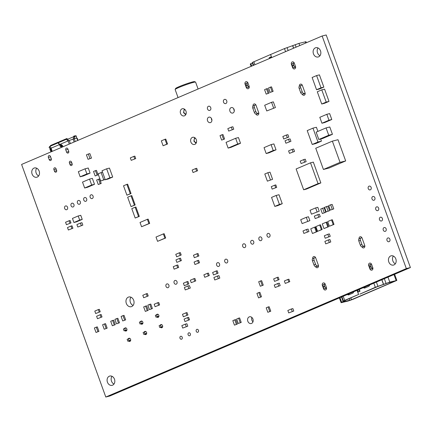 <?xml version="1.0" encoding="UTF-8"?>
<svg xmlns="http://www.w3.org/2000/svg" width="432" height="432" viewBox="0 0 432 432"><rect width="100%" height="100%" fill="white"/><g stroke="black" fill="none" stroke-linecap="round" stroke-linejoin="round"><path stroke-width="0.65" d="M105.791 397.03L109.858 395.998L410.4 267.554L326.209 34.97L322.142 36.002L21.6 164.446L105.791 397.03L406.334 268.585L410.4 267.554M406.334 268.585L322.142 36.002M318.605 56.83A4.784 3.807 75.8 0 1 318.157 56.981A4.784 3.807 75.8 0 1 313.292 53.282A4.784 3.807 75.8 0 1 315.803 47.704A4.784 3.807 75.8 0 1 320.593 51.122A4.784 3.807 75.8 0 1 318.605 56.83M291.433 64.368A1.96 1.555 75.8 0 1 292.388 61.857A1.96 1.555 75.8 0 1 294.311 63.142L295.488 66.404A1.96 1.555 75.8 0 1 294.532 68.915A1.96 1.555 75.8 0 1 292.61 67.635L291.433 64.368L291.838 64.265M245.068 84.181A1.96 1.555 75.8 0 1 246.029 81.67A1.96 1.555 75.8 0 1 247.946 82.955L249.129 86.216A1.96 1.555 75.8 0 1 248.173 88.733A1.96 1.555 75.8 0 1 246.251 87.448L245.068 84.181L245.479 84.078M209.876 110.365A2.176 1.733 75.8 0 1 209.671 110.435A2.176 1.733 75.8 0 1 207.463 108.751A2.176 1.733 75.8 0 1 208.602 106.218A2.176 1.733 75.8 0 1 210.778 107.773A2.176 1.733 75.8 0 1 209.876 110.365M232.978 112.979A2.83 2.252 75.8 0 1 232.713 113.071A2.83 2.252 75.8 0 1 229.835 110.884A2.83 2.252 75.8 0 1 231.32 107.59A2.83 2.252 75.8 0 1 234.149 109.609A2.83 2.252 75.8 0 1 232.978 112.979M225.866 103.534A2.176 1.733 75.8 0 1 225.661 103.604A2.176 1.733 75.8 0 1 223.447 101.92A2.176 1.733 75.8 0 1 224.591 99.387A2.176 1.733 75.8 0 1 226.768 100.937A2.176 1.733 75.8 0 1 225.866 103.534M253.022 106.013A1.96 1.555 75.8 0 1 254.092 103.95A1.96 1.555 75.8 0 1 256.014 105.23L258.671 112.579A1.96 1.555 75.8 0 1 257.715 115.09A1.96 1.555 75.8 0 1 255.884 114.021M370.359 189.848A1.96 1.555 75.8 0 1 370.175 189.907A1.96 1.555 75.8 0 1 368.183 188.395A1.96 1.555 75.8 0 1 369.209 186.111A1.96 1.555 75.8 0 1 371.169 187.51A1.96 1.555 75.8 0 1 370.359 189.848M299.381 86.2A1.96 1.555 75.8 0 1 300.451 84.137A1.96 1.555 75.8 0 1 302.373 85.417L305.03 92.761A1.96 1.555 75.8 0 1 304.074 95.278A1.96 1.555 75.8 0 1 302.243 94.208M269.174 237.146A1.96 1.555 75.8 0 1 268.99 237.206A1.96 1.555 75.8 0 1 266.998 235.688A1.96 1.555 75.8 0 1 268.029 233.41A1.96 1.555 75.8 0 1 269.989 234.808A1.96 1.555 75.8 0 1 269.174 237.146M210.595 122.548A2.83 2.252 75.8 0 1 210.33 122.634A2.83 2.252 75.8 0 1 207.452 120.447A2.83 2.252 75.8 0 1 208.937 117.153A2.83 2.252 75.8 0 1 211.766 119.173A2.83 2.252 75.8 0 1 210.595 122.548M261.052 240.613A1.96 1.555 75.8 0 1 260.869 240.678A1.96 1.555 75.8 0 1 258.881 239.161A1.96 1.555 75.8 0 1 259.907 236.882A1.96 1.555 75.8 0 1 261.868 238.28A1.96 1.555 75.8 0 1 261.052 240.613M252.931 244.085A1.96 1.555 75.8 0 1 252.747 244.145A1.96 1.555 75.8 0 1 250.76 242.633A1.96 1.555 75.8 0 1 251.786 240.349A1.96 1.555 75.8 0 1 253.746 241.747A1.96 1.555 75.8 0 1 252.931 244.085M65.799 149.936A1.436 1.145 75.8 0 1 66.501 148.095A1.436 1.145 75.8 0 1 67.91 149.035L68.71 151.238A1.436 1.145 75.8 0 1 68.008 153.085A1.436 1.145 75.8 0 1 66.598 152.14L65.799 149.936L68.035 149.369M184.518 115.787A3.699 2.943 75.8 0 1 184.172 115.906A3.699 2.943 75.8 0 1 180.409 113.044A3.699 2.943 75.8 0 1 182.353 108.734A3.699 2.943 75.8 0 1 186.052 111.375A3.699 2.943 75.8 0 1 184.518 115.787M69.428 163.015A1.436 1.145 75.8 0 1 70.13 161.174A1.436 1.145 75.8 0 1 71.539 162.113L72.117 163.706A1.436 1.145 75.8 0 1 71.415 165.548A1.436 1.145 75.8 0 1 70.006 164.608L69.428 163.015L71.658 162.454M48.373 157.383A1.436 1.145 75.8 0 1 49.075 155.542A1.436 1.145 75.8 0 1 50.485 156.481L51.284 158.684A1.436 1.145 75.8 0 1 50.582 160.531A1.436 1.145 75.8 0 1 49.172 159.586L48.373 157.383L50.609 156.821M53.919 169.646A1.436 1.145 75.8 0 1 54.621 167.8A1.436 1.145 75.8 0 1 56.03 168.745L56.608 170.332A1.436 1.145 75.8 0 1 55.906 172.179A1.436 1.145 75.8 0 1 54.497 171.234L53.919 169.646L56.155 169.079M37.249 177.077A4.784 3.807 75.8 0 1 36.801 177.228A4.784 3.807 75.8 0 1 31.93 173.524A4.784 3.807 75.8 0 1 34.447 167.951A4.784 3.807 75.8 0 1 39.236 171.369A4.784 3.807 75.8 0 1 37.249 177.077M194.859 144.347A3.699 2.943 75.8 0 1 194.513 144.466A3.699 2.943 75.8 0 1 190.75 141.604A3.699 2.943 75.8 0 1 192.694 137.295A3.699 2.943 75.8 0 1 196.393 139.936A3.699 2.943 75.8 0 1 194.859 144.347M244.809 247.558A1.96 1.555 75.8 0 1 244.631 247.617A1.96 1.555 75.8 0 1 242.638 246.105A1.96 1.555 75.8 0 1 243.664 243.821A1.96 1.555 75.8 0 1 245.624 245.219A1.96 1.555 75.8 0 1 244.809 247.558M92.27 198.536A1.96 1.555 75.8 0 1 92.086 198.596A1.96 1.555 75.8 0 1 90.099 197.078A1.96 1.555 75.8 0 1 91.125 194.8A1.96 1.555 75.8 0 1 93.085 196.198A1.96 1.555 75.8 0 1 92.27 198.536M85.876 201.269A1.96 1.555 75.8 0 1 85.693 201.328A1.96 1.555 75.8 0 1 83.7 199.816A1.96 1.555 75.8 0 1 84.731 197.532A1.96 1.555 75.8 0 1 86.692 198.931A1.96 1.555 75.8 0 1 85.876 201.269M79.558 204.201A1.96 1.555 75.8 0 1 79.375 204.266A1.96 1.555 75.8 0 1 77.382 202.748A1.96 1.555 75.8 0 1 78.408 200.47A1.96 1.555 75.8 0 1 80.368 201.868A1.96 1.555 75.8 0 1 79.558 204.201M73.159 206.939A1.96 1.555 75.8 0 1 72.981 206.998A1.96 1.555 75.8 0 1 70.988 205.486A1.96 1.555 75.8 0 1 72.014 203.202A1.96 1.555 75.8 0 1 73.975 204.601A1.96 1.555 75.8 0 1 73.159 206.939M66.766 209.671A1.96 1.555 75.8 0 1 66.582 209.731A1.96 1.555 75.8 0 1 64.595 208.219A1.96 1.555 75.8 0 1 65.621 205.934A1.96 1.555 75.8 0 1 67.581 207.333A1.96 1.555 75.8 0 1 66.766 209.671M374.107 200.21A1.96 1.555 75.8 0 1 373.923 200.27A1.96 1.555 75.8 0 1 371.936 198.758A1.96 1.555 75.8 0 1 372.962 196.474A1.96 1.555 75.8 0 1 374.922 197.872A1.96 1.555 75.8 0 1 374.107 200.21M385.366 231.304A1.96 1.555 75.8 0 1 385.182 231.363A1.96 1.555 75.8 0 1 383.189 229.851A1.96 1.555 75.8 0 1 384.215 227.567A1.96 1.555 75.8 0 1 386.176 228.965A1.96 1.555 75.8 0 1 385.366 231.304M377.86 210.573A1.96 1.555 75.8 0 1 377.676 210.638A1.96 1.555 75.8 0 1 375.683 209.12A1.96 1.555 75.8 0 1 376.715 206.842A1.96 1.555 75.8 0 1 378.675 208.24A1.96 1.555 75.8 0 1 377.86 210.573M218.765 266.382A1.96 1.555 75.8 0 1 218.581 266.447A1.96 1.555 75.8 0 1 216.589 264.929A1.96 1.555 75.8 0 1 217.62 262.651A1.96 1.555 75.8 0 1 219.575 264.049A1.96 1.555 75.8 0 1 218.765 266.382M381.613 220.941A1.96 1.555 75.8 0 1 381.429 221A1.96 1.555 75.8 0 1 379.436 219.483A1.96 1.555 75.8 0 1 380.468 217.204A1.96 1.555 75.8 0 1 382.423 218.603A1.96 1.555 75.8 0 1 381.613 220.941M226.886 262.915A1.96 1.555 75.8 0 1 226.703 262.975A1.96 1.555 75.8 0 1 224.71 261.463A1.96 1.555 75.8 0 1 225.742 259.178A1.96 1.555 75.8 0 1 227.696 260.577A1.96 1.555 75.8 0 1 226.886 262.915M389.113 241.666A1.96 1.555 75.8 0 1 388.935 241.731A1.96 1.555 75.8 0 1 386.942 240.214A1.96 1.555 75.8 0 1 387.968 237.935A1.96 1.555 75.8 0 1 389.929 239.333A1.96 1.555 75.8 0 1 389.113 241.666M393.935 264.929A4.784 3.807 75.8 0 1 393.493 265.081A4.784 3.807 75.8 0 1 388.622 261.382A4.784 3.807 75.8 0 1 391.133 255.803A4.784 3.807 75.8 0 1 395.923 259.222A4.784 3.807 75.8 0 1 393.935 264.929M372.773 267.662A1.96 1.555 75.8 0 1 371.817 270.173A1.96 1.555 75.8 0 1 369.895 268.893L368.717 265.626A1.96 1.555 75.8 0 1 369.673 263.115A1.96 1.555 75.8 0 1 371.596 264.4L372.773 267.662M359.057 238.82A1.96 1.555 75.8 0 1 360.131 236.758A1.96 1.555 75.8 0 1 362.048 238.037L364.711 245.381A1.96 1.555 75.8 0 1 363.755 247.898A1.96 1.555 75.8 0 1 361.924 246.829M312.698 258.633A1.96 1.555 75.8 0 1 313.772 256.57A1.96 1.555 75.8 0 1 315.689 257.85L318.352 265.194A1.96 1.555 75.8 0 1 317.39 267.71A1.96 1.555 75.8 0 1 315.56 266.641M326.414 287.474A1.96 1.555 75.8 0 1 325.458 289.991A1.96 1.555 75.8 0 1 323.536 288.706L322.353 285.439A1.96 1.555 75.8 0 1 323.314 282.928A1.96 1.555 75.8 0 1 325.231 284.213L326.414 287.474M251.559 323.422A3.483 2.77 75.8 0 1 251.235 323.536A3.483 2.77 75.8 0 1 247.693 320.841A3.483 2.77 75.8 0 1 249.523 316.786A3.483 2.77 75.8 0 1 253.006 319.27A3.483 2.77 75.8 0 1 251.559 323.422M176.224 284.17A1.96 1.555 75.8 0 1 176.04 284.229A1.96 1.555 75.8 0 1 174.047 282.717A1.96 1.555 75.8 0 1 175.073 280.433A1.96 1.555 75.8 0 1 177.034 281.831A1.96 1.555 75.8 0 1 176.224 284.17M168.102 287.636A1.96 1.555 75.8 0 1 167.918 287.701A1.96 1.555 75.8 0 1 165.926 286.184A1.96 1.555 75.8 0 1 166.952 283.905A1.96 1.555 75.8 0 1 168.912 285.304A1.96 1.555 75.8 0 1 168.102 287.636M156.465 314.852A1.631 1.296 75.8 0 1 157.21 314.221A1.631 1.296 75.8 0 1 158.841 315.382A1.631 1.296 75.8 0 1 158.166 317.331A1.631 1.296 75.8 0 1 158.015 317.38A1.631 1.296 75.8 0 1 156.805 316.964M131.701 306.542A5.006 3.98 75.8 0 1 131.236 306.698A5.006 3.98 75.8 0 1 126.144 302.827A5.006 3.98 75.8 0 1 128.774 297A5.006 3.98 75.8 0 1 133.78 300.569A5.006 3.98 75.8 0 1 131.701 306.542M140.476 321.683A1.631 1.296 75.8 0 1 141.221 321.052A1.631 1.296 75.8 0 1 142.857 322.213A1.631 1.296 75.8 0 1 142.177 324.162A1.631 1.296 75.8 0 1 142.025 324.216A1.631 1.296 75.8 0 1 140.816 323.795M124.492 328.514A1.631 1.296 75.8 0 1 125.237 327.883A1.631 1.296 75.8 0 1 126.868 329.049A1.631 1.296 75.8 0 1 126.193 330.993A1.631 1.296 75.8 0 1 126.041 331.047A1.631 1.296 75.8 0 1 124.832 330.626M181.618 339.179A1.523 1.21 75.8 0 1 181.478 339.228A1.523 1.21 75.8 0 1 179.928 338.051A1.523 1.21 75.8 0 1 180.727 336.274A1.523 1.21 75.8 0 1 182.25 337.365A1.523 1.21 75.8 0 1 181.618 339.179M197.861 332.24A1.523 1.21 75.8 0 1 197.716 332.289A1.523 1.21 75.8 0 1 196.166 331.112A1.523 1.21 75.8 0 1 196.97 329.335A1.523 1.21 75.8 0 1 198.493 330.421A1.523 1.21 75.8 0 1 197.861 332.24M189.74 335.713A1.523 1.21 75.8 0 1 189.594 335.756A1.523 1.21 75.8 0 1 188.05 334.579A1.523 1.21 75.8 0 1 188.849 332.807A1.523 1.21 75.8 0 1 190.372 333.893A1.523 1.21 75.8 0 1 189.74 335.713M160.218 325.215A1.631 1.296 75.8 0 1 160.963 324.583A1.631 1.296 75.8 0 1 162.594 325.75A1.631 1.296 75.8 0 1 161.919 327.694A1.631 1.296 75.8 0 1 161.762 327.748A1.631 1.296 75.8 0 1 160.553 327.326M144.229 332.046A1.631 1.296 75.8 0 1 144.974 331.414A1.631 1.296 75.8 0 1 146.605 332.581A1.631 1.296 75.8 0 1 145.93 334.525A1.631 1.296 75.8 0 1 145.778 334.579A1.631 1.296 75.8 0 1 144.569 334.157M128.245 338.882A1.631 1.296 75.8 0 1 128.99 338.245A1.631 1.296 75.8 0 1 130.621 339.412A1.631 1.296 75.8 0 1 129.946 341.361A1.631 1.296 75.8 0 1 129.789 341.41A1.631 1.296 75.8 0 1 128.585 340.988M112.579 385.177A4.784 3.807 75.8 0 1 112.131 385.328A4.784 3.807 75.8 0 1 107.266 381.623A4.784 3.807 75.8 0 1 109.777 376.051A4.784 3.807 75.8 0 1 114.566 379.469A4.784 3.807 75.8 0 1 112.579 385.177M319.999 55.701A4.784 3.807 75.8 0 1 318.033 47.952M234.301 110.808A2.83 2.252 75.8 0 1 233.793 108.815M211.918 120.371A2.83 2.252 75.8 0 1 211.415 118.384M38.637 175.948A4.784 3.807 75.8 0 1 36.671 168.199M395.329 263.801A4.784 3.807 75.8 0 1 393.363 256.052M252.968 321.851A3.483 2.77 75.8 0 1 251.851 317.439M133.083 305.456A5.006 3.98 75.8 0 1 130.988 297.211M113.967 384.048A4.784 3.807 75.8 0 1 112.001 376.299M292.243 311.423L291.357 308.977L292.891 308.588L293.776 311.035L288.727 312.93L293.776 311.035M291.357 308.977L287.842 310.478L288.727 312.93M303.658 189.783L306.466 189.07L320.857 182.92L313.324 162.108L310.511 162.826L296.125 168.971L303.658 189.783L318.044 183.632L320.857 182.92M318.044 183.632L310.511 162.826M318.821 139.493L322.531 138.553L332.44 134.314L329.783 126.97L326.074 127.91L316.165 132.149L318.821 139.493L328.736 135.254L332.44 134.314M328.736 135.254L326.074 127.91M68.369 230.008L72.911 228.242L72.025 225.796L70.999 226.055L67.484 227.556L68.369 230.008L72.911 228.242M71.885 228.501L70.999 226.055M66.447 224.699L70.988 222.939L70.103 220.493L69.082 220.752L65.561 222.253L66.447 224.699L70.988 222.939M69.968 223.198L69.082 220.752M98.264 184.513L101.201 183.433L99.576 178.945L98.555 179.204L96.638 180.025L98.264 184.513L101.201 183.433M100.181 183.692L98.555 179.204M95.159 175.943L98.102 174.863L96.476 170.375L95.456 170.635L93.533 171.455L95.159 175.943L98.102 174.863M97.081 175.122L95.456 170.635M321.03 87.815L316.602 75.578L319.41 74.86L323.843 87.102L319.367 89.019L316.553 89.732L321.03 87.815L323.843 87.102M316.602 75.578L312.125 77.49L316.553 89.732M326.203 102.098L321.77 89.856L324.583 89.143L329.011 101.385L324.535 103.297L321.727 104.009L326.203 102.098L329.011 101.385M321.77 89.856L317.293 91.773L321.727 104.009M80.174 176.791L83.365 175.975L90.083 173.108L88.236 168.01L85.039 168.82L78.327 171.688L80.174 176.791L86.886 173.918L90.083 173.108M86.886 173.918L85.039 168.82M375.322 287.302L359.878 294.122L377.579 286.6L388.195 282.803L394.335 281.41L351.491 299.722L343.165 301.968L345.973 300.062L358.565 294.457L344.693 300.386L341.118 302.708L348.17 301.012L352.771 299.398L396.841 280.422L389.794 282.123L375.322 287.302L373.831 283.181M358.598 294.446L357.107 290.326M357.718 290.066L358.393 291.94L359.991 291.26L359.316 289.386M363.371 287.653A2.176 1.733 -104.2 0 0 364.775 288.02A2.176 1.733 -104.2 0 0 364.981 287.95L368.658 286.378A2.176 1.733 -104.2 0 0 369.646 284.969M358.565 294.457L357.075 290.342M347.387 294.484A2.176 1.733 -104.2 0 0 348.791 294.851A2.176 1.733 -104.2 0 0 348.991 294.781L352.669 293.209A2.176 1.733 -104.2 0 0 353.662 291.8M358.927 289.553L359.602 291.427M371.461 264.098L371.277 264.141A1.739 1.048 66.9 0 0 371.185 264.173A1.739 1.048 66.9 0 0 370.845 266.036L371.142 266.852A1.739 1.048 66.9 0 0 372.757 268.223L372.902 268.186M361.919 237.735L360.968 237.978A2.176 1.307 66.9 0 0 360.855 238.016A2.176 1.307 66.9 0 0 360.428 240.343L361.908 244.426A2.176 1.307 66.9 0 0 363.922 246.137L364.835 245.905M371.099 264.222L369.679 264.827A1.739 1.048 66.9 0 0 369.587 264.859A1.739 1.048 66.9 0 0 369.247 266.717L369.544 267.532A1.739 1.048 66.9 0 0 371.158 268.909L372.919 268.461M359.37 238.664A2.176 1.307 66.9 0 0 359.257 238.702A2.176 1.307 66.9 0 0 358.83 241.024L360.31 245.106A2.176 1.307 66.9 0 0 362.324 246.823L364.856 246.181M315.56 257.553L314.609 257.791A2.176 1.307 -113.1 0 0 314.496 257.828L312.892 258.514A2.176 1.307 -113.1 0 1 313.011 258.476M318.497 265.993L315.965 266.636A2.176 1.307 -113.1 0 1 313.951 264.919L312.471 260.842A2.176 1.307 -113.1 0 1 312.892 258.514M326.56 288.274L324.799 288.722A1.739 1.048 -113.1 0 1 323.185 287.345L322.888 286.529A1.739 1.048 -113.1 0 1 323.228 284.672A1.739 1.048 -113.1 0 1 323.32 284.639L324.74 284.035M326.543 287.998L326.398 288.036A1.739 1.048 -113.1 0 1 324.783 286.664L324.486 285.849A1.739 1.048 -113.1 0 1 324.826 283.986A1.739 1.048 -113.1 0 1 324.918 283.959L325.102 283.91M318.476 265.723L317.563 265.95A2.176 1.307 -113.1 0 1 315.549 264.238L314.069 260.156A2.176 1.307 -113.1 0 1 314.496 257.828M364.419 287.204A2.176 1.733 -104.2 0 0 365.456 287.744M365.807 286.61L366.368 286.373M368.923 285.277L369.484 285.039M352.939 292.113L353.5 291.87M348.43 294.035A2.176 1.733 -104.2 0 0 349.472 294.575M349.823 293.441L350.379 293.204M251.127 66.35L250.274 63.995L252.358 62.888L252.623 62.316L270.567 54.524L284.477 48.584L298.949 43.405L305.996 41.704L306.374 42.741M270.567 54.524L271.674 57.569M271.064 57.834L270.772 57.029L269.174 57.715L269.465 58.514M270.599 54.513L271.701 57.559M270.842 57.224L270.454 57.391L270.675 57.996M269.174 57.715L270.454 57.391M249.275 87.016L247.514 87.464A1.739 1.048 -113.1 0 1 245.9 86.087L245.603 85.271A1.739 1.048 -113.1 0 1 245.943 83.414A1.739 1.048 -113.1 0 1 246.035 83.381L247.455 82.777M258.817 113.373L256.289 114.016A2.176 1.307 -113.1 0 1 254.27 112.298L252.796 108.221A2.176 1.307 -113.1 0 1 253.217 105.894A2.176 1.307 -113.1 0 1 253.336 105.856M249.259 86.74L249.113 86.778A1.739 1.048 -113.1 0 1 247.498 85.406L247.201 84.591A1.739 1.048 -113.1 0 1 247.541 82.728A1.739 1.048 -113.1 0 1 247.633 82.696L247.817 82.652M256.289 114.016L258.8 113.103M257.888 113.33A2.176 1.307 -113.1 0 1 255.868 111.618L254.394 107.536A2.176 1.307 -113.1 0 1 254.815 105.214A2.176 1.307 -113.1 0 1 254.934 105.17L255.879 104.933M305.176 93.56L302.648 94.203A2.176 1.307 66.9 0 1 300.629 92.486L299.155 88.409A2.176 1.307 66.9 0 1 299.576 86.081L301.174 85.396A2.176 1.307 66.9 0 0 300.753 87.723L302.227 91.805A2.176 1.307 66.9 0 0 304.247 93.517L305.159 93.285M302.238 85.12L301.293 85.358A2.176 1.307 66.9 0 0 301.174 85.396M294.176 62.84L293.992 62.883A1.739 1.048 66.9 0 0 293.9 62.915A1.739 1.048 66.9 0 0 293.56 64.778L293.857 65.594A1.739 1.048 66.9 0 0 295.472 66.965L295.618 66.928M293.814 62.964L292.394 63.569A1.739 1.048 66.9 0 0 292.302 63.601A1.739 1.048 66.9 0 0 291.962 65.459L292.259 66.274A1.739 1.048 66.9 0 0 293.873 67.646L295.634 67.203M273.623 108.022L271.555 102.308L273.343 101.855L275.411 107.568L266.749 110.959L275.411 107.568M271.555 102.308L264.681 105.246L266.749 110.959M142.889 323.266L140.038 323.989L139.374 322.153L140.654 321.608L141.318 323.444L140.038 323.989M142.933 323.033L141.318 323.444M142.15 321.23L140.654 321.608M146.637 333.634L143.791 334.357L143.127 332.521L144.407 331.97L145.071 333.806L143.791 334.357M146.686 333.401L145.071 333.806M145.897 331.592L144.407 331.97M158.873 316.435L156.022 317.158L155.358 315.322L156.638 314.777L157.302 316.613L156.022 317.158M158.917 316.202L157.302 316.613M158.134 314.399L156.638 314.777M162.626 326.803L159.775 327.521L159.111 325.685L160.391 325.139L161.055 326.975L159.775 327.521M162.67 326.565L161.055 326.975M161.887 324.761L160.391 325.139M186.235 326.576L185.35 324.13L186.883 323.741L187.769 326.187L182.72 328.077L187.769 326.187M185.35 324.13L181.829 325.631L182.72 328.077M97.481 318.708L102.022 316.948L101.131 314.496L100.111 314.755L96.595 316.262L97.481 318.708L102.022 316.948M100.996 317.207L100.111 314.755M95.683 313.535L100.219 311.774L99.333 309.328L98.312 309.587L94.797 311.089L95.683 313.535L100.219 311.774M99.198 312.034L98.312 309.587M145.309 311.413L148.246 310.333L146.621 305.845L145.6 306.104L143.683 306.92L145.309 311.413L148.246 310.333M147.226 310.592L145.6 306.104M104.22 329.238L107.163 328.158L105.538 323.671L104.512 323.93L102.595 324.751L104.22 329.238L107.163 328.158M106.137 328.417L104.512 323.93M112.342 325.766L115.279 324.691L113.659 320.198L112.633 320.458L110.716 321.278L112.342 325.766L115.279 324.691M114.259 324.95L112.633 320.458M96.007 332.451L98.944 331.371L97.319 326.884L96.298 327.143L94.381 327.964L96.007 332.451L98.944 331.371M97.924 331.63L96.298 327.143M116.537 323.854L119.475 322.774L117.85 318.287L116.829 318.546L114.912 319.367L116.537 323.854L119.475 322.774M118.454 323.033L116.829 318.546M122.731 320.944L125.669 319.864L124.043 315.376L123.023 315.635L121.106 316.451L122.731 320.944L125.669 319.864M124.648 320.123L123.023 315.635M143.678 297.734L148.219 295.974L147.334 293.522L146.308 293.782L142.792 295.288L143.678 297.734L148.219 295.974M147.199 296.233L146.308 293.782M149.461 309.636L152.404 308.556L150.779 304.069L149.758 304.328L147.836 305.143L149.461 309.636L152.404 308.556M151.384 308.815L149.758 304.328M155.066 306.688L159.608 304.927L158.722 302.476L157.696 302.735L154.181 304.241L155.066 306.688L159.608 304.927M158.582 305.186L157.696 302.735M131.204 160.342L135.74 158.582L134.854 156.13L133.834 156.389L130.318 157.896L131.204 160.342L135.74 158.582M134.719 158.841L133.834 156.389M260.312 286.238L263.255 285.158L261.63 280.67L260.604 280.93L258.687 281.745L260.312 286.238L263.255 285.158M262.229 285.417L260.604 280.93M274.547 281.383L279.083 279.623L278.197 277.171L277.177 277.43L273.661 278.937L274.547 281.383L279.083 279.623M278.062 279.882L277.177 277.43M285.244 283.408L289.786 281.642L288.9 279.196L287.874 279.455L284.359 280.962L285.244 283.408L289.786 281.642M288.76 281.907L287.874 279.455M103.707 179.707L101.126 172.568L98.086 173.864L100.672 181.008L105.111 179.356M101.126 172.568L102.524 172.211M100.672 181.008L105.149 179.469M191.219 282.658L195.761 280.892L194.87 278.446L193.849 278.705L190.334 280.211L191.219 282.658L195.761 280.892M194.735 281.156L193.849 278.705M184.275 285.665L188.811 283.9L187.925 281.453L186.905 281.713L183.389 283.214L184.275 285.665L188.811 283.9M187.79 284.159L186.905 281.713M204.763 277.285L209.299 275.524L208.413 273.073L207.392 273.332L203.872 274.838L204.763 277.285L209.299 275.524M208.278 275.783L207.392 273.332M213.516 274.957L218.057 273.191L217.172 270.745L216.146 271.004L212.63 272.506L213.516 274.957L218.057 273.191M217.031 273.451L216.146 271.004M218.295 278.478L217.409 276.032L218.943 275.643L219.829 278.089L214.78 279.985L219.829 278.089M217.409 276.032L213.894 277.533L214.78 279.985M188.779 288.436L187.893 285.989L189.427 285.601L190.312 288.047L185.263 289.937L190.312 288.047M187.893 285.989L184.378 287.491L185.263 289.937M147.371 219.305L148.138 219.11L149.693 223.393L141.572 226.73L140.022 222.448L147.371 219.305L148.927 223.587L149.693 223.393M148.927 223.587L141.572 226.73M135.151 207.214L135.918 207.02L139.315 216.405L135.189 218.03L131.792 208.645L135.151 207.214L138.548 216.599L139.315 216.405M138.548 216.599L135.189 218.03M163.366 233.906L164.133 233.712L165.683 238L157.561 241.337L156.011 237.049L163.366 233.906L164.916 238.194L165.683 238M164.916 238.194L157.561 241.337M131.015 195.788L131.782 195.593L135.178 204.979L131.058 206.609L127.656 197.224L131.015 195.788L134.411 205.173L135.178 204.979M134.411 205.173L131.058 206.609M126.878 184.361L127.645 184.167L131.042 193.552L126.922 195.183L123.52 185.798L126.878 184.361L130.275 193.747L131.042 193.552M130.275 193.747L126.922 195.183M174.134 269.168L178.675 267.408L177.79 264.962L176.764 265.221L173.248 266.722L174.134 269.168L178.675 267.408M177.649 267.667L176.764 265.221M176.839 262.359L181.375 260.599L180.49 258.152L179.469 258.412L175.954 259.913L176.839 262.359L181.375 260.599M180.355 260.858L179.469 258.412M176.666 256.781L181.202 255.02L180.317 252.569L179.296 252.828L175.775 254.335L176.666 256.781L181.202 255.02M180.182 255.28L179.296 252.828M258.547 297.88L261.49 296.8L259.864 292.313L258.844 292.572L256.927 293.393L258.547 297.88L261.49 296.8M260.469 297.059L258.844 292.572M267.829 312.287L270.767 311.213L269.141 306.72L268.121 306.979L266.204 307.8L267.829 312.287L270.767 311.213M269.746 311.472L268.121 306.979M278.651 285.989L277.765 283.538L279.299 283.149L280.184 285.601L275.135 287.491L280.184 285.601M277.765 283.538L274.25 285.044L275.135 287.491M183.368 316.769L187.909 315.004L187.024 312.557L186.003 312.817L182.482 314.318L183.368 316.769L187.909 315.004M186.889 315.263L186.003 312.817M184.972 321.548L189.513 319.788L188.627 317.342L187.601 317.601L184.086 319.102L184.972 321.548L189.513 319.788M188.492 320.047L187.601 317.601M105.257 179.755L108.065 179.042L112.703 177.061L109.453 168.086L106.645 168.799L102.006 170.78L105.257 179.755L109.89 177.773L112.703 177.061M109.89 177.773L106.645 168.799M78.203 215.962L80.757 215.314L82.237 219.397L76.48 221.854L73.926 222.507L72.446 218.425L78.203 215.962L79.677 220.045L82.237 219.397M79.677 220.045L73.926 222.507M62.975 146.767L62.548 145.6A0.653 0.518 -104.2 0 0 61.592 145.471L61.69 145.449M62.91 146.794L62.489 145.627A0.567 0.448 -104.2 0 0 61.657 145.519L61.987 146.594L61.349 146.869L61.231 146.54A0.74 0.589 75.8 0 1 60.21 146.27L59.427 144.617L51.079 148.192L52.223 151.362M59.427 144.617L58.304 143.208A0.437 0.319 -150.5 0 0 57.726 143.024L50.209 146.237A0.437 0.319 -150.5 0 0 50.144 146.696L51.268 148.106M58.736 142.414A0.437 0.319 -150.5 0 0 58.169 142.241L50.647 145.46A0.437 0.319 -150.5 0 0 50.495 145.724M61.679 145.746L61.425 146.383A0.74 0.589 -104.2 0 1 61.36 146.507L61.468 146.815M51.608 151.621L50.479 148.5L51.079 148.192M50.112 146.291L49.831 146.723L51.149 147.96M50.479 148.5L49.923 149.018L50.965 151.897M50.252 148.711L49.108 147.393L49.702 146.518M73.537 136.771L67.619 139.298M59.746 144.482L67.905 140.994L66.782 139.585A0.437 0.319 -150.5 0 0 66.204 139.401L58.687 142.614A0.437 0.319 -150.5 0 0 58.622 143.073L59.746 144.482L60.275 146.243A0.653 0.518 -104.2 0 0 61.198 146.448L60.61 144.828L61.247 144.553L61.679 145.46M68.634 140.702A1.307 0.783 66.9 0 0 68.348 140.216L67.225 138.802A0.437 0.319 -150.5 0 0 66.647 138.618L59.13 141.831A0.437 0.319 29.5 0 0 59.006 141.939L58.563 142.722M61.258 144.574L60.739 144.796L61.322 146.416A0.653 0.518 -104.2 0 0 61.36 146.34L61.641 145.638M67.91 140.999L69.25 140.476L70.378 143.597M73.467 138.991A1.307 1.037 75.8 0 1 73.413 138.434L73.84 136.096L75.379 135.772M77.679 140.481L76.82 138.105L76.383 138.213L76.367 135.994L74.893 136.355L74.245 138.758L75.244 141.518M74.137 141.993L73.094 139.12L69.25 140.476M76.82 138.105L77.177 138.056L78.003 140.341M76.383 138.213L74.466 138.694M73.094 139.12L74.245 138.758M238.291 323.498L241.229 322.423L239.603 317.93L238.583 318.19L236.666 319.01L238.291 323.498L241.229 322.423M240.208 322.682L238.583 318.19M234.452 325.139L237.395 324.059L235.769 319.572L234.743 319.831L232.826 320.652L234.452 325.139L237.395 324.059M236.369 324.319L234.743 319.831M165.002 139.282L165.769 139.088L167.546 143.986L163.102 145.751L161.33 140.854L165.002 139.282L166.779 144.18L167.546 143.986M166.779 144.18L163.102 145.751M91.687 185.009L89.548 179.091L92.356 178.378L94.5 184.297L87.469 187.299L84.656 188.012L91.687 185.009L94.5 184.297M89.548 179.091L82.512 182.099L84.656 188.012M272.155 189.113L276.696 187.353L275.81 184.901L274.784 185.161L271.269 186.667L272.155 189.113L276.696 187.353M275.67 187.612L274.784 185.161M274.801 206.404L277.609 205.691L282.247 203.71L278.996 194.729L276.183 195.442L271.55 197.424L274.801 206.404L279.434 204.422L282.247 203.71M279.434 204.422L276.183 195.442M88.047 159.316L91.498 158.107L89.872 153.619L88.339 154.008L86.422 154.829L88.047 159.316L91.498 158.107M89.964 158.495L88.339 154.008M81.302 225.531L80.411 223.079L81.945 222.691L82.836 225.137L77.782 227.032L82.836 225.137M80.411 223.079L76.896 224.586L77.782 227.032M318.724 217.064L317.839 214.618L319.372 214.229L320.258 216.675L315.209 218.565L320.258 216.675M317.839 214.618L314.323 216.119L315.209 218.565M292.993 151.848L292.108 149.402L293.641 149.013L294.527 151.459L289.478 153.355L294.527 151.459M292.108 149.402L288.592 150.903L289.478 153.355M311.445 214.175L319.21 211.232L317.812 207.355L315.635 207.905L310.041 210.298L311.445 214.175L319.21 211.232M317.039 211.783L315.635 207.905M322.337 213.521L325.787 212.312L324.162 207.819L322.628 208.213L320.711 209.029L322.337 213.521L325.787 212.312M324.254 212.701L322.628 208.213M289.418 141.718L288.533 139.266L290.066 138.877L290.952 141.329L285.903 143.219L290.952 141.329M288.533 139.266L285.017 140.773L285.903 143.219M330.329 210.103L333.779 208.894L332.154 204.406L330.62 204.795L328.703 205.616L330.329 210.103L333.779 208.894M332.246 209.282L330.62 204.795M302.114 223.582L309.879 220.639L308.475 216.761L306.304 217.312L300.71 219.704L302.114 223.582L309.879 220.639M307.708 221.189L306.304 217.312M329.265 242.357L328.379 239.911L329.913 239.522L330.799 241.969L325.75 243.864L330.799 241.969M328.379 239.911L324.864 241.412L325.75 243.864M267.376 181.159L272.581 179.307L270 172.168L267.824 172.719L264.789 174.015L267.376 181.159L272.581 179.307M270.41 179.858L267.824 172.719M273.218 150.536L271.08 144.623L273.888 143.91L276.032 149.823L268.996 152.831L266.188 153.544L273.218 150.536L276.032 149.823M271.08 144.623L264.044 147.625L266.188 153.544M328.979 120.231L326.835 114.313L329.648 113.6L331.792 119.513L324.756 122.521L321.948 123.233L328.979 120.231L331.792 119.513M326.835 114.313L319.804 117.32L321.948 123.233M317.984 142.015L312.962 128.142L307.206 130.599L312.228 144.472L317.984 142.015L321.435 141.14L320.668 139.023M317.909 131.398L316.413 127.267L312.962 128.142M312.228 144.472L315.679 143.597L321.435 141.14M304.609 162.038L303.723 159.586L305.257 159.197L306.142 161.649L301.088 163.539L306.142 161.649M303.723 159.586L300.202 161.093L301.088 163.539M175.149 89.467L175.603 88.495A10.12 0.756 -19.9 0 1 182.18 85.406A10.12 0.756 -19.9 0 1 192.542 81.94A10.12 0.756 -19.9 0 1 194.578 81.632L195.55 82.08A10.881 0.815 160.1 0 0 193.363 82.415A10.881 0.815 160.1 0 0 178.978 87.453A10.881 0.815 160.1 0 0 175.149 89.467A10.881 0.815 160.1 0 0 175.138 89.532L178.054 97.583M198.094 89.019L195.599 82.129A10.881 0.815 160.1 0 0 195.55 82.08M332.37 141.145L337.997 139.714L345.676 160.931L329.049 168.037L323.428 169.468L315.749 148.246L332.37 141.145L340.054 162.362L345.676 160.931M340.054 162.362L323.428 169.468M194.967 264.508L199.508 262.748L198.617 260.296L197.597 260.555L194.081 262.062L194.967 264.508L199.508 262.748M198.482 263.007L197.597 260.555M194.351 257.704L198.887 255.944L198.002 253.492L196.981 253.751L193.466 255.258L194.351 257.704L198.887 255.944M197.867 256.203L196.981 253.751M270.194 92.421L273.137 91.341L271.512 86.854L270.491 87.113L268.569 87.934L270.194 92.421L273.137 91.341M272.111 91.6L270.491 87.113M266.198 94.127L269.141 93.047L267.516 88.56L266.49 88.819L264.573 89.64L266.198 94.127L269.141 93.047M268.115 93.307L266.49 88.819M193.045 172.508L197.586 170.748L196.7 168.296L195.674 168.556L192.159 170.062L193.045 172.508L197.586 170.748M196.56 171.007L195.674 168.556M314.588 227.162L315.355 226.967L317.056 231.66L312.449 233.496L310.754 228.803L314.588 227.162L316.289 231.854L317.056 231.66M316.289 231.854L312.449 233.496M319.707 224.98L320.474 224.786L322.169 229.478L317.569 231.309L315.868 226.616L319.707 224.98L321.403 229.673L322.169 229.478M321.403 229.673L317.569 231.309M326.101 222.248L326.867 222.048L328.563 226.741L323.962 228.577L322.261 223.884L326.101 222.248L327.796 226.94L328.563 226.741M327.796 226.94L323.962 228.577M331.533 219.92L332.3 219.726L334.001 224.419L329.395 226.255L327.699 221.562L331.533 219.92L333.234 224.613L334.001 224.419M333.234 224.613L329.395 226.255M232.227 129.589L231.341 127.143L232.875 126.754L233.761 129.2L228.712 131.09L233.761 129.2M231.341 127.143L227.826 128.644L228.712 131.09M221.638 140.092L224.581 139.012L222.955 134.525L221.929 134.784L220.012 135.605L221.638 140.092L224.581 139.012M223.555 139.271L221.929 134.784M228.118 148.09L230.926 147.371L240.516 143.273L238.453 137.56L235.64 138.278L226.049 142.376L228.118 148.09L237.708 143.986L240.516 143.273M237.708 143.986L235.64 138.278M287.242 137.479L286.357 135.032L287.89 134.644L288.776 137.09L283.721 138.985L288.776 137.09M286.357 135.032L282.836 136.534L283.721 138.985M326.171 211.88L329.621 210.67L327.996 206.183L326.462 206.572L324.545 207.392L326.171 211.88L329.621 210.67M328.088 211.059L326.462 206.572M307.395 231.919L306.509 229.468L308.043 229.079L308.929 231.53L303.88 233.42L308.929 231.53M306.509 229.468L302.994 230.974L303.88 233.42M328.709 236.741L327.823 234.295L329.357 233.906L330.242 236.353L325.193 238.248L330.242 236.353M327.823 234.295L324.308 235.796L325.193 238.248M126.9 330.102L124.054 330.826L123.39 328.99L124.664 328.439L125.329 330.275L124.054 330.826M126.943 329.87L125.329 330.275M126.16 328.061L124.664 328.439M130.653 340.465L127.802 341.188L127.138 339.352L128.417 338.807L129.082 340.643L127.802 341.188M130.696 340.232L129.082 340.643M129.913 338.423L128.417 338.807M292.61 67.635L293.166 67.495M246.251 87.448L246.807 87.307M66.598 152.14L68.796 151.583M70.006 164.608L72.203 164.052M49.172 159.586L51.37 159.03M54.497 171.234L56.695 170.678M369.895 268.893L370.451 268.753M368.717 265.626L369.122 265.523M323.536 288.706L324.092 288.565M322.353 285.439L322.763 285.336M344.693 300.386L343.202 296.271M393.979 274.574L396.128 280.514M389.794 282.123L387.985 277.133M349.175 298.696L349.769 300.326M324.799 288.722L326.398 288.036M351.491 299.722L350.86 297.972M315.965 266.636L317.563 265.95M313.951 264.919L315.549 264.238M312.471 260.842L314.069 260.156M363.922 246.137L362.324 246.823M361.908 244.426L360.31 245.106M360.428 240.343L358.83 241.024M322.888 286.529L324.486 285.849M323.185 287.345L324.783 286.664M386.03 283.392L384.334 278.694M383.584 284.353L381.91 279.731M383.47 284.391L381.802 279.774M377.935 286.303L376.407 282.08M343.165 301.628L341.491 297M341.685 302.341L339.984 297.648M343.202 301.606L341.528 296.984M343.467 301.034L341.939 296.811M372.757 268.223L371.158 268.909M371.142 266.852L369.544 267.532M370.845 266.036L369.247 266.717M253.849 61.673L254.95 64.719M284.477 48.584L285.579 51.629M247.514 87.464L249.113 86.778M304.247 93.517L302.648 94.203M298.949 43.405L299.732 45.576M305.726 43.016L305.284 41.796M300.753 87.723L299.155 88.409M302.227 91.805L300.629 92.486M252.796 108.221L254.394 107.536M254.27 112.298L255.868 111.618M295.472 66.965L293.873 67.646M293.857 65.594L292.259 66.274M293.56 64.778L291.962 65.459M250.841 63.628L251.732 66.091M252.32 62.91L253.244 65.448M252.358 62.888L253.276 65.432M252.623 62.316L253.687 65.259M292.739 45.635L293.657 48.173M295.186 44.674L296.082 47.142M292.626 45.679L293.549 48.222M287.091 47.585L288.155 50.528M245.603 85.271L247.201 84.591M245.9 86.087L247.498 85.406M50.647 145.46L50.209 146.237M57.726 143.024L58.169 142.241M58.304 143.208L58.536 142.798M59.908 144.947L59.578 145.033M49.221 147.69L49.831 146.723M72.068 139.482L73.445 138.893M66.782 139.585L67.225 138.802M66.647 138.618L66.204 139.401M58.687 142.614L59.13 141.831M69.244 144.083L68.099 140.918M75.244 135.74L76.297 135.999M73.84 136.096L74.893 136.355M73.553 136.582L74.606 136.841M185.036 109.625A2.176 1.733 -104.2 0 0 183.94 112.423A2.176 1.733 -104.2 0 0 186.106 113.843M195.372 138.186A2.176 1.733 -104.2 0 0 194.281 140.989A2.176 1.733 -104.2 0 0 196.447 142.403M394.627 274.293L396.841 280.422M359.257 238.702L360.855 238.016M324.826 283.986L323.228 284.672M339.379 297.907L341.118 302.708M369.587 264.859L371.185 264.173M254.815 105.214L253.217 105.894M292.302 63.601L293.9 62.915M247.541 82.728L245.943 83.414M50.085 146.345L50.528 145.562M49.108 147.393L49.718 146.426M50.944 151.907L49.907 149.051M61.182 146.605L60.912 146.669M76.367 135.994L75.319 135.74M185.717 114.734L183.557 112.633L184.264 109.026M196.052 143.294L193.898 141.194L194.605 137.587"/></g></svg>
